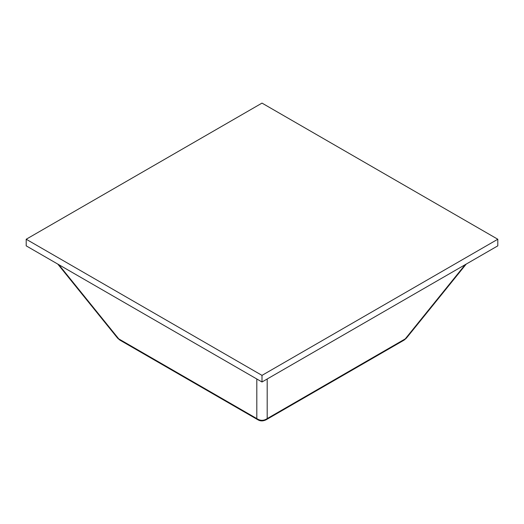 <?xml version="1.0" encoding="UTF-8"?>
<svg xmlns="http://www.w3.org/2000/svg" width="524" height="524" viewBox="0 0 524 524"><rect width="100%" height="100%" fill="white"/><g stroke="black" fill="none" stroke-linecap="round" stroke-linejoin="round"><path stroke-width="0.79" d="M26.2 239.245L26.2 245.854L262 381.989L497.8 245.854L497.8 239.245L262 375.381L26.2 239.245L262 103.104L497.8 239.245M262 375.381L262 381.989M58.806 264.679L118.732 338.871L117.625 338.17L119.872 340.096L118.732 338.871L256.812 418.591C260.271 420.89 263.729 420.89 267.188 418.591L266.048 419.816L404.128 340.096L406.375 338.17L466.209 264.089M267.188 378.996L267.188 418.591L405.268 338.871L465.194 264.679M266.048 419.816C263.087 421.25 260.389 421.25 257.952 419.816L256.812 418.591L256.812 378.996M57.791 264.089L117.625 338.17M404.128 340.096L406.375 338.17M257.952 419.816L119.872 340.096"/></g></svg>
